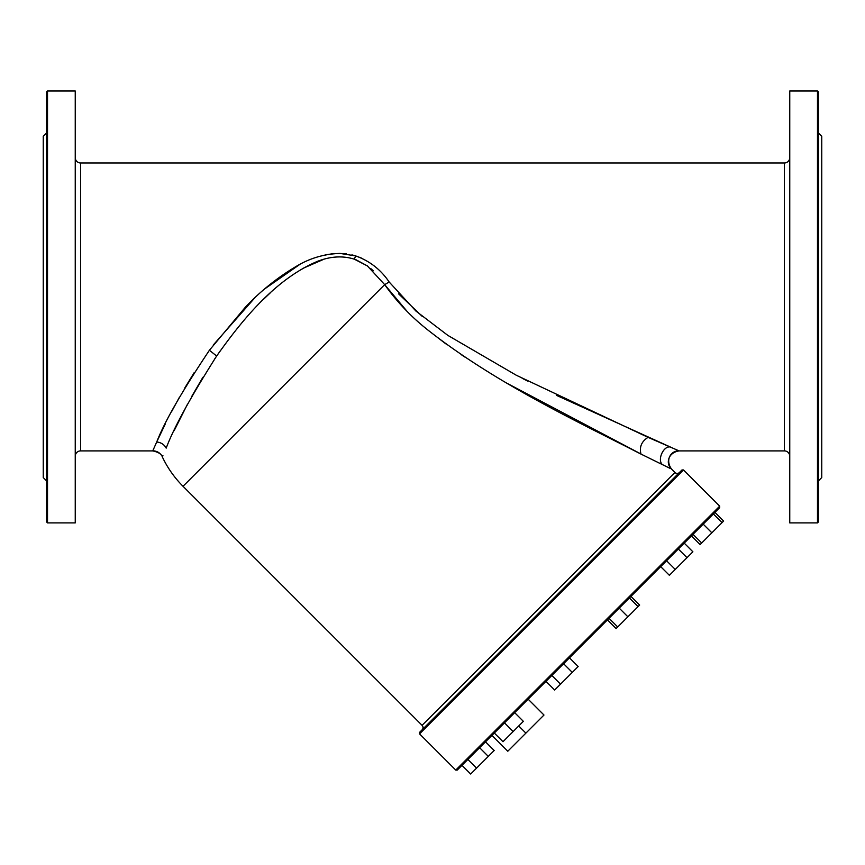 <?xml version="1.0" encoding="UTF-8"?>
<svg xmlns="http://www.w3.org/2000/svg" width="865" height="865" viewBox="0 0 865 865"><rect width="100%" height="100%" fill="white"/><g stroke="black" fill="none" stroke-linecap="round" stroke-linejoin="round"><path stroke-width="1.3" d="M681.977 469.954L419.557 732.374L419.557 733.888L683.491 469.954L681.977 469.954M719.68 506.155L719.68 507.658L485.892 741.456L457.261 770.077L455.758 770.077L719.68 506.155L683.491 469.954M455.758 770.077L419.557 733.888M162.934 455.671L162.382 457.001A105.065 105.065 0 0 0 183.023 486.292L422.077 725.335A3.2 3.2 0 0 1 422.077 729.865M422.077 725.335L674.938 472.474A3.2 3.2 0 0 0 679.468 472.474M674.938 472.474L671.586 469.111C665.596 464.04 667.672 452.622 679.122 450.903L677.901 450.373M670.386 468.527L640.987 454.093C578.761 422.185 495.753 383.465 427.505 329.727C411.037 316.698 396.765 301.669 384.676 284.639L406.972 311.249M427.851 330.019L445.778 343.816M461.11 354.553L464.721 356.975M508.004 383.779L643.592 455.379M658.535 462.743L660.125 463.51M174.146 430.684L187.489 404.204M191.457 396.916L202.886 377.302M214.823 358.726L220.391 350.671M263.241 299.571L270.215 292.921M274.702 288.899L275.524 288.186M302.447 268.572L324.061 259.176M353.753 259.003L355.439 259.565M356.099 259.814L367.344 265.879M370.782 268.572L373.258 270.777M422.38 316.536L398.56 293.819M162.382 457.001C161.614 454.157 158.403 452.125 152.737 450.903L156.716 442.015C164.382 422.034 181.942 391.445 209.406 350.26L245.422 307.118C260.603 291.029 277.579 277.438 296.349 266.323C309.767 258.213 324.343 253.91 340.064 253.423L355.677 255.921C369.669 260.949 380.827 269.642 389.164 282.001L415.914 311.043L447.832 335.371L516.286 375.237L648.069 437.355L679.122 450.903C671.316 450.254 664.698 459.78 671.586 469.111M674.754 449.011L556.357 395.294M527.596 381.054L522.125 378.254M389.164 282.001L384.676 284.639L367.376 265.912L354.304 259.176C342.951 255.618 330.852 256.267 317.996 261.144C276.119 278.476 242.773 319.023 216.661 356.034L216.304 356.542C190.354 397.608 173.649 428.121 166.21 448.092L166.199 448.124C164.155 444.448 160.998 442.415 156.716 442.015M162.436 456.861L162.436 456.871C160.382 453 157.171 450.968 152.802 450.773M714.955 512.394L723.627 521.065L701.688 543.004L693.016 534.332M711.863 532.818L703.191 524.147M722.048 522.644L713.376 513.972M630.963 596.374L639.635 605.046L638.067 606.625L617.707 626.984L609.036 618.313M627.882 616.799L619.21 608.127M638.067 606.625L629.396 597.953M494.315 733.033L502.987 741.705L523.347 721.345L514.675 712.673M513.161 731.52L504.49 722.848M701.688 543.004L700.109 544.572L691.438 535.9M617.707 626.984L616.129 628.563L607.457 619.881M485.503 741.835L494.175 750.506L488.303 756.388L479.632 747.717M488.303 756.388L470.668 774.024L461.996 765.352M476.55 768.142L467.879 759.47M545.977 681.361L554.649 690.032L578.166 666.526L569.484 657.854M560.531 684.161L551.859 675.489M572.284 672.408L563.612 663.736M684.215 543.134L692.887 551.805L675.251 569.44L669.369 575.312L660.698 566.64M675.251 569.44L666.58 560.769M687.005 557.687L678.333 549.015M528.147 699.201L543.977 715.031L507.787 751.231L491.947 735.391M525.888 733.131L518.719 725.962M194.149 372.696L184.764 387.985M179.336 397.403L171.486 411.837M165.129 424.304L157.376 440.566M156.511 442.458L155.127 445.529M299.668 264.517L264.787 288.845M254.656 298.003L213.309 344.962M346.411 253.878L339.156 253.413M332.495 253.759L325.013 254.97M361.754 258.246L359.451 257.262M353.969 255.413L351.893 254.883M789.756 157.635A5.331 5.331 0 0 1 784.425 162.966L80.575 162.966A5.331 5.331 0 0 1 75.244 157.635M789.756 456.233A5.331 5.331 0 0 0 784.425 450.903L679.122 450.903M152.737 450.903L80.575 450.903L80.575 162.966M75.244 456.233A5.331 5.331 0 0 1 80.575 450.903M789.756 522.893L789.756 90.976L817.479 90.976L817.479 522.893L789.756 522.893M75.244 522.893L75.244 90.976L47.521 90.976L47.521 522.893L75.244 522.893M817.479 522.893L818.549 521.822L818.549 92.047L817.479 90.976M47.521 90.976L46.451 92.047L46.451 521.822L47.521 522.893M818.549 480.767L821.75 477.567L821.75 136.302L818.549 133.102M46.451 133.102L43.25 136.302L43.25 477.567L46.451 480.767M183.023 486.292L384.676 284.639M669.964 446.935C663.023 446.178 657.065 460.483 662.558 464.71M648.069 437.355C641.56 441.42 639.203 447 640.987 454.093M784.425 450.903L784.425 162.966M355.677 255.921L354.304 259.176M209.406 350.26L216.661 356.034"/></g></svg>
